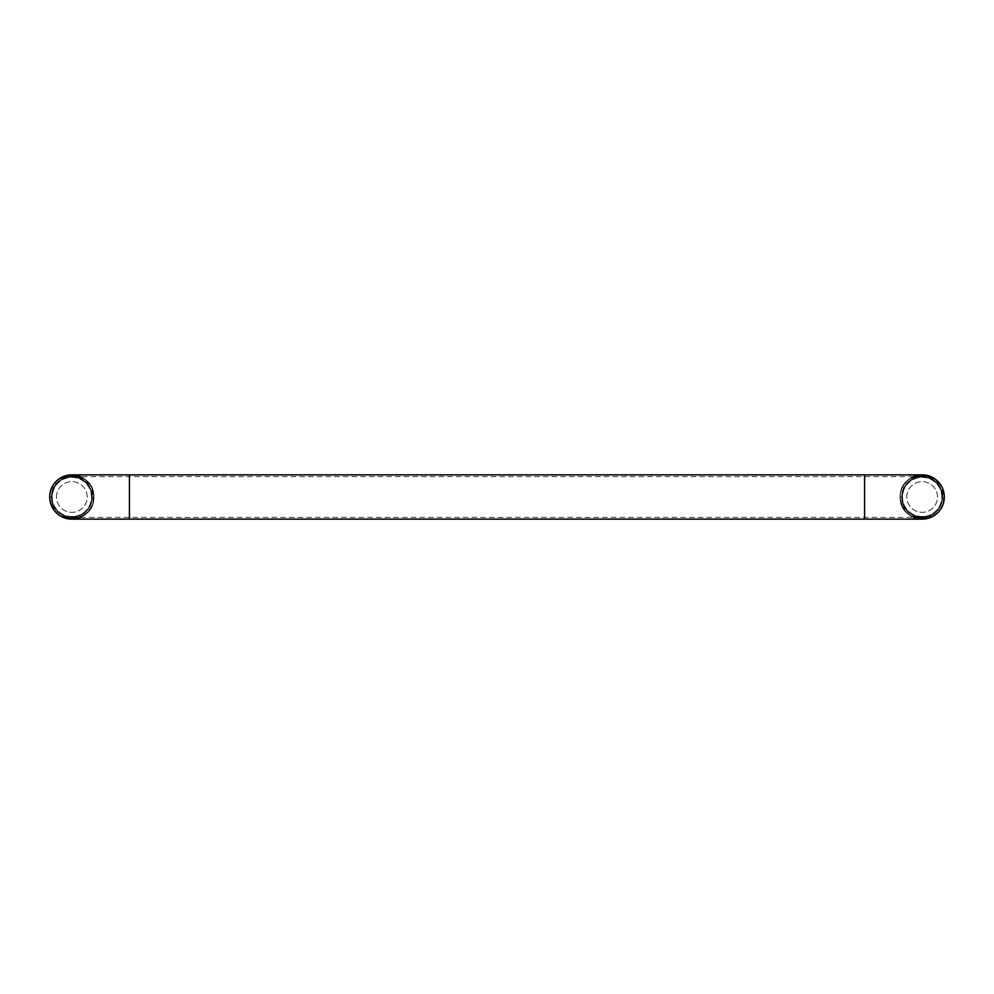 <?xml version="1.0" encoding="UTF-8"?>
<svg xmlns="http://www.w3.org/2000/svg" width="994" height="994" viewBox="0 0 994 994"><rect width="100%" height="100%" fill="white"/><g stroke="black" fill="none" stroke-linecap="round" stroke-linejoin="round"><path stroke-width="0.75" stroke-dasharray="4.97 3.73" d="M80.439 476.598A22.141 22.141 0 0 1 71.841 519.141A22.141 22.141 0 0 0 93.983 497A22.141 22.141 0 0 0 71.841 474.859A22.141 22.141 0 0 0 49.7 497A22.141 22.141 0 0 0 71.841 519.141A22.141 22.141 0 0 0 93.983 497A22.141 22.141 0 0 0 71.841 474.859A22.141 22.141 0 0 1 80.439 517.402M92.256 497A20.402 20.402 0 0 1 71.841 517.402A20.402 20.402 0 0 1 51.439 497A20.402 20.402 0 0 1 71.841 476.598A20.402 20.402 0 0 1 92.256 497A20.402 20.402 0 0 1 71.841 517.402A20.402 20.402 0 0 1 51.439 497A20.402 20.402 0 0 1 71.841 476.598A20.402 20.402 0 0 1 92.256 497A20.402 20.402 0 0 0 71.841 476.598A20.402 20.402 0 0 0 51.439 497M913.561 517.402A22.141 22.141 0 0 1 900.017 497A22.141 22.141 0 0 0 922.159 519.141A22.141 22.141 0 0 1 900.017 497A22.141 22.141 0 0 1 922.159 474.859A22.141 22.141 0 0 0 900.017 497A22.141 22.141 0 0 1 922.159 474.859A22.141 22.141 0 0 1 944.3 497A22.141 22.141 0 0 1 922.159 519.141A22.141 22.141 0 0 1 913.561 476.598M901.744 497A20.402 20.402 0 0 0 922.159 517.402A20.402 20.402 0 0 0 942.56 497A20.402 20.402 0 0 0 922.159 476.598A20.402 20.402 0 0 0 901.744 497A20.402 20.402 0 0 0 922.159 517.402A20.402 20.402 0 0 0 942.56 497A20.402 20.402 0 0 0 922.159 476.598A20.402 20.402 0 0 0 901.744 497A20.402 20.402 0 0 0 922.159 517.402A20.402 20.402 0 0 0 942.56 497M918.17 518.545C897.967 515.19 898.414 486.314 908.702 482.065C914.691 477.853 919.512 476.138 923.178 476.921C941.492 475.778 949.096 502.256 938.833 511.214A21.905 21.905 0 0 1 918.17 518.545C937.354 523.217 952.451 497.447 939.007 482.985C927.24 467.13 899.148 477.282 900.241 497C899.669 482.338 916.17 470.821 929.725 476.437C943.691 480.959 948.785 500.429 938.833 511.214M906.814 497A15.345 15.345 0 0 1 922.159 481.655A15.345 15.345 0 0 1 937.504 497A15.345 15.345 0 0 1 922.159 512.345A15.345 15.345 0 0 1 906.814 497A15.345 15.345 0 0 1 922.159 481.655A15.345 15.345 0 0 1 937.504 497A15.345 15.345 0 0 1 922.159 512.345A15.345 15.345 0 0 1 906.814 497M908.702 482.065C899.905 492.042 899.918 502.007 908.74 511.96C920.941 520.148 931.341 518.284 939.939 506.368C944.909 492.539 940.56 482.898 926.905 477.468C912.281 476.027 903.993 482.587 902.055 497.149L902.962 502.964C908.255 524.571 943.604 519.216 942.25 497C942.113 490.377 939.417 484.997 934.149 480.872A20.104 20.104 0 0 0 902.055 497C900.812 522.931 943.505 522.931 942.25 497L942.039 494.055C942.3 490.638 939.665 486.24 934.149 480.872M923.178 476.921C909.336 475.641 897.93 491.185 903.322 504.008C907.621 517.228 926.42 521.552 936.05 511.512C946.499 502.33 943.008 483.357 929.974 478.487C917.412 472.548 901.372 483.258 902.055 497.149L900.241 497C898.874 525.192 945.381 525.341 944.064 497C945.48 468.845 898.936 468.634 900.241 497L900.253 497.162C899.135 525.428 945.493 525.056 944.064 497C945.381 468.659 898.862 468.808 900.241 497C898.862 468.808 945.381 468.659 944.064 497C945.493 525.056 899.135 525.428 900.253 497.162L902.055 497.149L904.354 487.669A20.104 20.104 0 0 1 935.789 482.227A20.104 20.104 0 0 1 932.894 513.985A20.104 20.104 0 0 1 902.962 502.964C905.646 511.388 911.374 516.383 920.171 517.961C930.247 517.874 936.87 515.103 940.051 509.636C929.191 527.118 899.048 517.563 900.241 497C898.887 468.758 945.381 468.696 944.064 497C945.393 525.279 898.887 525.254 900.241 497C902.353 512.556 911.225 519.688 926.868 518.396C941.604 512.991 946.661 502.802 942.039 487.805A21.905 21.905 0 0 1 940.051 509.636M919.487 475.256A21.905 21.905 0 0 0 900.253 497.335A21.905 21.905 0 0 1 925.625 475.368A21.905 21.905 0 0 1 942.859 504.169A21.905 21.905 0 0 1 900.253 497.335A21.905 21.905 0 0 0 923.264 518.88A21.905 21.905 0 0 0 943.989 495.111A21.905 21.905 0 0 0 919.487 475.256M942.039 494.055A20.104 20.104 0 0 1 923.637 517.042A20.104 20.104 0 0 1 902.055 497L904.354 487.669C909.423 474.312 931.825 470.212 942.039 487.805M901.831 497A20.315 20.315 0 0 0 922.159 517.315A20.315 20.315 0 0 0 942.474 497A20.315 20.315 0 0 1 922.159 517.315A20.315 20.315 0 0 1 901.831 497A20.315 20.315 0 0 1 922.159 476.685A20.315 20.315 0 0 1 942.474 497A20.315 20.315 0 0 1 922.159 517.315A20.315 20.315 0 0 1 901.831 497A20.315 20.315 0 0 0 922.159 517.315A20.315 20.315 0 0 0 942.474 497A20.315 20.315 0 0 0 922.159 476.685A20.315 20.315 0 0 0 901.831 497A20.315 20.315 0 0 1 922.159 476.685A20.315 20.315 0 0 1 942.474 497A20.315 20.315 0 0 0 922.159 476.685A20.315 20.315 0 0 0 901.831 497M902.192 497A19.967 19.967 0 0 0 922.159 516.967A19.967 19.967 0 0 0 942.126 497A19.967 19.967 0 0 0 922.159 477.033A19.967 19.967 0 0 0 902.192 497A19.967 19.967 0 0 0 922.159 516.967A19.967 19.967 0 0 0 942.126 497A19.967 19.967 0 0 0 922.159 477.033A19.967 19.967 0 0 0 902.192 497M941.765 497A19.607 19.607 0 0 0 922.159 477.393A19.607 19.607 0 0 0 902.552 497A19.607 19.607 0 0 0 922.159 516.607A19.607 19.607 0 0 0 941.765 497M67.853 518.545C47.662 515.19 48.097 486.314 58.385 482.065C64.374 477.853 69.207 476.138 72.873 476.921C91.175 475.778 98.779 502.256 88.516 511.214A21.905 21.905 0 0 1 67.853 518.545C87.037 523.217 102.146 497.447 88.69 482.985C76.923 467.13 48.83 477.282 49.936 497C49.352 482.338 65.852 470.821 79.421 476.437C93.374 480.959 98.468 500.429 88.516 511.214M56.496 497A15.345 15.345 0 0 1 71.841 481.655A15.345 15.345 0 0 1 87.186 497A15.345 15.345 0 0 1 71.841 512.345A15.345 15.345 0 0 1 56.496 497A15.345 15.345 0 0 1 71.841 481.655A15.345 15.345 0 0 1 87.186 497A15.345 15.345 0 0 1 71.841 512.345A15.345 15.345 0 0 1 56.496 497M58.385 482.065C49.588 492.042 49.601 502.007 58.422 511.96C70.624 520.148 81.023 518.284 89.622 506.368C94.592 492.539 90.255 482.898 76.6 477.468C61.963 476.027 53.688 482.587 51.75 497.149L52.657 502.964C57.95 524.571 93.287 519.216 91.945 497C91.796 490.377 89.1 484.997 83.844 480.872A20.104 20.104 0 0 0 51.75 497C50.495 522.931 93.188 522.931 91.945 497L91.721 494.055C91.982 490.638 89.348 486.24 83.844 480.872M72.873 476.921C59.019 475.641 47.613 491.185 53.005 504.008C57.304 517.228 76.103 521.552 85.745 511.512C96.182 502.33 92.69 483.357 79.669 478.487C67.095 472.548 51.054 483.258 51.75 497.149L49.936 497C48.557 525.192 95.076 525.341 93.759 497C95.175 468.845 48.619 468.634 49.936 497L49.936 497.162C48.83 525.428 95.175 525.056 93.759 497C95.076 468.659 48.557 468.808 49.936 497C48.557 468.808 95.076 468.659 93.759 497C95.175 525.056 48.83 525.428 49.936 497.162L51.75 497.149L54.049 487.669A20.104 20.104 0 0 1 85.472 482.227A20.104 20.104 0 0 1 82.577 513.985A20.104 20.104 0 0 1 52.657 502.964C55.329 511.388 61.069 516.383 69.866 517.961C79.93 517.874 86.565 515.103 89.746 509.636C78.874 527.118 48.731 517.563 49.936 497C48.569 468.758 95.064 468.696 93.759 497C95.076 525.279 48.582 525.254 49.936 497C52.036 512.556 60.907 519.688 76.55 518.396C91.286 512.991 96.343 502.802 91.734 487.805A21.905 21.905 0 0 1 89.746 509.636M69.17 475.256A21.905 21.905 0 0 0 49.936 497.335A21.905 21.905 0 0 1 75.32 475.368A21.905 21.905 0 0 1 92.541 504.169A21.905 21.905 0 0 1 49.936 497.335A21.905 21.905 0 0 0 72.96 518.88A21.905 21.905 0 0 0 93.672 495.111A21.905 21.905 0 0 0 69.17 475.256M91.721 494.055A20.104 20.104 0 0 1 73.32 517.042A20.104 20.104 0 0 1 51.75 497L54.049 487.669C59.118 474.312 81.508 470.212 91.734 487.805M51.526 497A20.315 20.315 0 0 0 71.841 517.315A20.315 20.315 0 0 0 92.169 497A20.315 20.315 0 0 1 71.841 517.315A20.315 20.315 0 0 1 51.526 497A20.315 20.315 0 0 1 71.841 476.685A20.315 20.315 0 0 1 92.169 497A20.315 20.315 0 0 1 71.841 517.315A20.315 20.315 0 0 1 51.526 497A20.315 20.315 0 0 0 71.841 517.315A20.315 20.315 0 0 0 92.169 497A20.315 20.315 0 0 0 71.841 476.685A20.315 20.315 0 0 0 51.526 497A20.315 20.315 0 0 1 71.841 476.685A20.315 20.315 0 0 1 92.169 497A20.315 20.315 0 0 0 71.841 476.685A20.315 20.315 0 0 0 51.526 497M51.874 497A19.967 19.967 0 0 0 71.841 516.967A19.967 19.967 0 0 0 91.808 497A19.967 19.967 0 0 0 71.841 477.033A19.967 19.967 0 0 0 51.874 497A19.967 19.967 0 0 0 71.841 516.967A19.967 19.967 0 0 0 91.808 497A19.967 19.967 0 0 0 71.841 477.033A19.967 19.967 0 0 0 51.874 497M91.448 497A19.607 19.607 0 0 0 71.841 477.393A19.607 19.607 0 0 0 52.235 497A19.607 19.607 0 0 0 71.841 516.607A19.607 19.607 0 0 0 91.448 497M93.983 497A22.141 22.141 0 0 0 71.841 474.859A22.141 22.141 0 0 1 93.983 497A22.141 22.141 0 0 1 71.841 519.141A22.141 22.141 0 0 0 93.983 497M129.419 519.141L129.419 474.859L129.419 519.141M864.581 497L864.581 474.859L864.581 497M71.841 517.402L922.159 517.402M922.159 476.598L71.841 476.598"/><path stroke-width="1.49" d="M80.439 517.402A22.141 22.141 0 0 1 49.7 497A22.141 22.141 0 0 1 71.841 474.859L864.581 474.859L129.419 474.859L129.419 497L129.419 474.859L71.841 474.859A22.141 22.141 0 0 0 49.7 497A22.141 22.141 0 0 0 71.841 519.141A22.141 22.141 0 0 1 49.7 497A22.141 22.141 0 0 1 80.439 476.598M913.561 476.598A22.141 22.141 0 0 1 944.3 497A22.141 22.141 0 0 0 922.159 474.859L864.581 474.859L864.581 497L864.581 474.859L922.159 474.859A22.141 22.141 0 0 1 944.3 497A22.141 22.141 0 0 1 922.159 519.141A22.141 22.141 0 0 0 944.3 497A22.141 22.141 0 0 1 913.561 517.402M71.841 474.859A22.141 22.141 0 0 0 49.7 497A22.141 22.141 0 0 0 71.841 519.141A22.141 22.141 0 0 1 49.7 497A22.141 22.141 0 0 1 71.841 474.859M129.419 497L129.419 519.141L71.841 519.141L922.159 519.141L864.581 519.141L864.581 497L864.581 519.141L129.419 519.141L129.419 497"/></g></svg>

